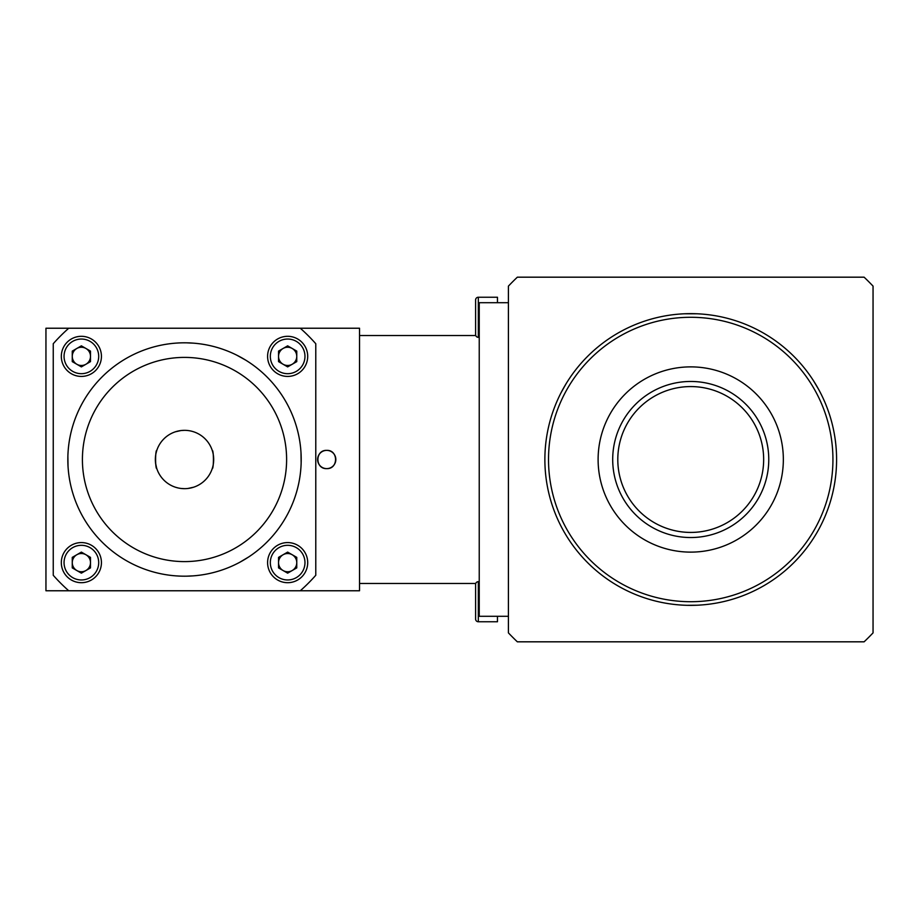 <?xml version="1.0" encoding="UTF-8"?>
<svg xmlns="http://www.w3.org/2000/svg" width="919" height="919" viewBox="0 0 919 919"><rect width="100%" height="100%" fill="white"/><g stroke="black" fill="none" stroke-linecap="round" stroke-linejoin="round"><path stroke-width="1.38" d="M617.798 459.5A72.923 72.923 0 0 1 690.732 386.577A72.923 72.923 0 0 1 763.655 459.5A72.923 72.923 0 0 1 690.732 532.423A72.923 72.923 0 0 1 617.798 459.5M687.286 605.311L697.406 605.207M818.737 389.576L813.568 380.868M566.173 383.602L561.21 392.436M836.589 459.5A145.857 145.857 0 0 1 690.732 605.357A145.857 145.857 0 0 1 544.875 459.5A145.857 145.857 0 0 1 690.732 313.643A145.857 145.857 0 0 1 836.589 459.5M548.517 459.5A142.215 142.215 0 0 0 690.732 601.715A142.215 142.215 0 0 0 832.936 459.5A142.215 142.215 0 0 0 690.732 317.285A142.215 142.215 0 0 0 548.517 459.5M612.697 459.5A78.035 78.035 0 0 1 690.732 381.465A78.035 78.035 0 0 1 768.766 459.5A78.035 78.035 0 0 1 690.732 537.535A78.035 78.035 0 0 1 612.697 459.5M783.344 459.5A92.624 92.624 0 0 1 690.732 552.124A92.624 92.624 0 0 1 598.108 459.5A92.624 92.624 0 0 1 690.732 366.876A92.624 92.624 0 0 1 783.344 459.5M684.299 313.781L697.199 313.793M697.142 313.781L694.362 313.689M864.113 277.182A251.599 251.599 0 0 1 873.05 286.119L873.05 632.881A251.599 251.599 0 0 1 864.113 641.818L517.34 641.818A251.599 251.599 0 0 1 508.414 632.881L508.414 286.119A251.599 251.599 0 0 1 517.34 277.182L864.113 277.182M326.727 450.379C314.964 449.828 314.964 469.172 326.727 468.621A9.121 9.121 0 0 0 335.837 459.5A9.121 9.121 0 0 0 326.727 450.379A9.121 9.121 0 0 0 317.606 459.5A9.121 9.121 0 0 0 326.727 468.621C338.479 469.172 338.491 449.816 326.727 450.379C314.953 449.816 314.976 469.195 326.727 468.621C338.468 469.184 338.502 449.828 326.727 450.379M68.741 328.232A175.024 175.024 0 0 0 53.245 343.729L53.245 575.271A175.024 175.024 0 0 0 68.741 590.768L45.95 590.768L45.95 328.232L300.283 328.232A175.024 175.024 0 0 1 315.78 343.729L315.78 575.271A175.024 175.024 0 0 1 300.283 590.768L359.536 590.768L359.536 328.232L300.283 328.232M287.647 365.475A9.121 9.121 0 0 0 292.208 364.257A9.121 9.121 0 0 1 278.537 356.365A9.121 9.121 0 0 1 287.647 347.244A9.121 9.121 0 0 0 278.537 356.365A9.121 9.121 0 0 0 287.647 365.475M296.768 356.365A9.121 9.121 0 0 0 287.647 347.244A9.121 9.121 0 0 1 292.208 364.257M287.647 571.756A9.121 9.121 0 0 0 296.768 562.635A9.121 9.121 0 0 1 287.647 571.756A9.121 9.121 0 0 1 283.086 554.743A9.121 9.121 0 0 1 287.647 553.525A9.121 9.121 0 0 0 278.537 562.635A9.121 9.121 0 0 0 287.647 571.756M292.208 554.743A9.121 9.121 0 0 0 287.647 553.525A9.121 9.121 0 0 1 296.768 562.635M81.377 571.756A9.121 9.121 0 0 0 85.938 570.527A9.121 9.121 0 0 1 76.817 570.527A9.121 9.121 0 0 0 81.377 571.756M90.499 562.635A9.121 9.121 0 0 0 76.817 554.743A9.121 9.121 0 0 1 90.499 562.635A9.121 9.121 0 0 1 85.938 570.527M81.377 365.475A9.121 9.121 0 0 0 90.499 356.365A9.121 9.121 0 0 1 76.817 364.257A9.121 9.121 0 0 0 81.377 365.475M85.938 348.473A9.121 9.121 0 0 0 76.817 348.473A9.121 9.121 0 0 1 90.499 356.365M68.741 590.768L300.283 590.768M287.647 336.308A20.057 20.057 0 0 1 307.704 356.365A20.057 20.057 0 0 1 287.647 376.422A20.057 20.057 0 0 1 267.59 356.365A20.057 20.057 0 0 1 287.647 336.308A20.057 20.057 0 0 1 307.704 356.365A20.057 20.057 0 0 1 287.647 376.422A20.057 20.057 0 0 1 267.59 356.365A20.057 20.057 0 0 1 287.647 336.308A20.057 20.057 0 0 0 267.59 356.365A20.057 20.057 0 0 0 287.647 376.422M278.537 361.627L278.537 351.104L287.647 345.843L296.768 351.104L296.768 361.627L287.647 366.888L278.537 361.627M81.377 542.578A20.057 20.057 0 0 1 101.435 562.635A20.057 20.057 0 0 1 81.377 582.692A20.057 20.057 0 0 1 61.32 562.635A20.057 20.057 0 0 1 81.377 542.578A20.057 20.057 0 0 0 61.32 562.635A20.057 20.057 0 0 0 81.377 582.692M76.817 570.527A9.121 9.121 0 0 1 76.817 554.743M81.377 552.112L90.499 557.373L90.499 567.896L81.377 573.157L72.256 567.896L72.256 557.373L81.377 552.112M287.647 542.578A20.057 20.057 0 0 1 307.704 562.635A20.057 20.057 0 0 1 287.647 582.692A20.057 20.057 0 0 1 267.59 562.635A20.057 20.057 0 0 1 287.647 542.578A20.057 20.057 0 0 0 267.59 562.635A20.057 20.057 0 0 0 287.647 582.692M296.768 557.373L296.768 567.896L287.647 573.157L278.537 567.896L278.537 557.373L287.647 552.112L296.768 557.373M81.377 336.308A20.057 20.057 0 0 1 101.435 356.365A20.057 20.057 0 0 1 81.377 376.422A20.057 20.057 0 0 1 61.32 356.365A20.057 20.057 0 0 1 81.377 336.308A20.057 20.057 0 0 0 61.32 356.365A20.057 20.057 0 0 0 81.377 376.422M76.817 364.257A9.121 9.121 0 0 1 76.817 348.473M90.499 351.104L90.499 361.627L81.377 366.888L72.256 361.627L72.256 351.104L81.377 345.843L90.499 351.104M193.633 575.834L192.99 575.88M192.933 575.88L187.005 576.156M191.439 487.84L187.947 488.471M187.981 488.46L193.633 487.208M212.22 468.621C213.817 469.184 213.817 449.816 212.22 450.379C213.817 449.816 213.817 469.184 212.22 468.621M184.512 430.333C196.275 431.907 196.275 431.907 184.512 430.333C196.275 431.907 196.275 431.907 184.512 430.333A29.167 29.167 0 0 1 213.69 459.5A29.167 29.167 0 0 1 184.512 488.667A29.167 29.167 0 0 1 155.345 459.5A29.167 29.167 0 0 1 184.512 430.333C172.749 431.907 172.749 431.907 184.512 430.333L181.02 430.54M301.145 462.946L301.007 452.791M67.88 456.019L68.017 466.209M184.512 576.19A116.69 116.69 0 0 1 67.834 459.5A116.69 116.69 0 0 1 184.512 342.81A116.69 116.69 0 0 1 301.202 459.5A116.69 116.69 0 0 1 184.512 576.19M239.848 562.233L248.567 557.029M245.821 360.214L236.953 355.262M193.633 343.166L186.706 342.833M156.804 468.621C155.208 469.184 155.208 449.816 156.804 450.379L156.069 453.056M155.552 463.015L156.586 467.92M184.512 357.399A102.101 102.101 0 0 0 82.411 459.5A102.101 102.101 0 0 0 184.512 561.601A102.101 102.101 0 0 0 286.613 459.5A102.101 102.101 0 0 0 184.512 357.399M175.403 431.792L180.951 430.551M184.512 488.667C172.749 487.093 172.749 487.093 184.512 488.667L181.066 488.471M175.575 487.265L178.068 487.955M479.236 337.342L478.328 337.342A2.734 2.734 0 0 1 475.594 334.608L475.594 299.973L475.594 334.608A2.734 2.734 0 0 0 475.743 335.527L359.536 335.527M475.594 591.181L475.594 584.392A2.734 2.734 0 0 1 475.743 583.473L359.536 583.473M508.414 302.707L479.236 302.707L479.236 616.293L508.414 616.293M497.466 302.707L497.466 297.239L478.328 297.239A2.734 2.734 0 0 0 475.594 299.973A2.734 2.734 0 0 1 478.328 297.239L478.328 337.342M475.594 312.023L475.594 306.762M479.236 581.658L478.328 581.658A2.734 2.734 0 0 0 475.594 584.392L475.594 619.027A2.734 2.734 0 0 0 478.328 621.761A2.734 2.734 0 0 1 475.594 619.027L475.594 612.238M497.466 616.293L497.466 621.761L478.328 621.761L478.328 581.658M475.594 596.442L475.594 606.977M287.647 373.688A17.323 17.323 0 0 0 304.97 356.365A17.323 17.323 0 0 0 287.647 339.042A17.323 17.323 0 0 0 270.324 356.365A17.323 17.323 0 0 0 287.647 373.688M81.377 579.958A17.323 17.323 0 0 0 98.701 562.635A17.323 17.323 0 0 0 81.377 545.312A17.323 17.323 0 0 0 64.054 562.635A17.323 17.323 0 0 0 81.377 579.958M287.647 579.958A17.323 17.323 0 0 0 304.97 562.635A17.323 17.323 0 0 0 287.647 545.312A17.323 17.323 0 0 0 270.324 562.635A17.323 17.323 0 0 0 287.647 579.958M81.377 373.688A17.323 17.323 0 0 0 98.701 356.365A17.323 17.323 0 0 0 81.377 339.042A17.323 17.323 0 0 0 64.054 356.365A17.323 17.323 0 0 0 81.377 373.688"/></g></svg>
